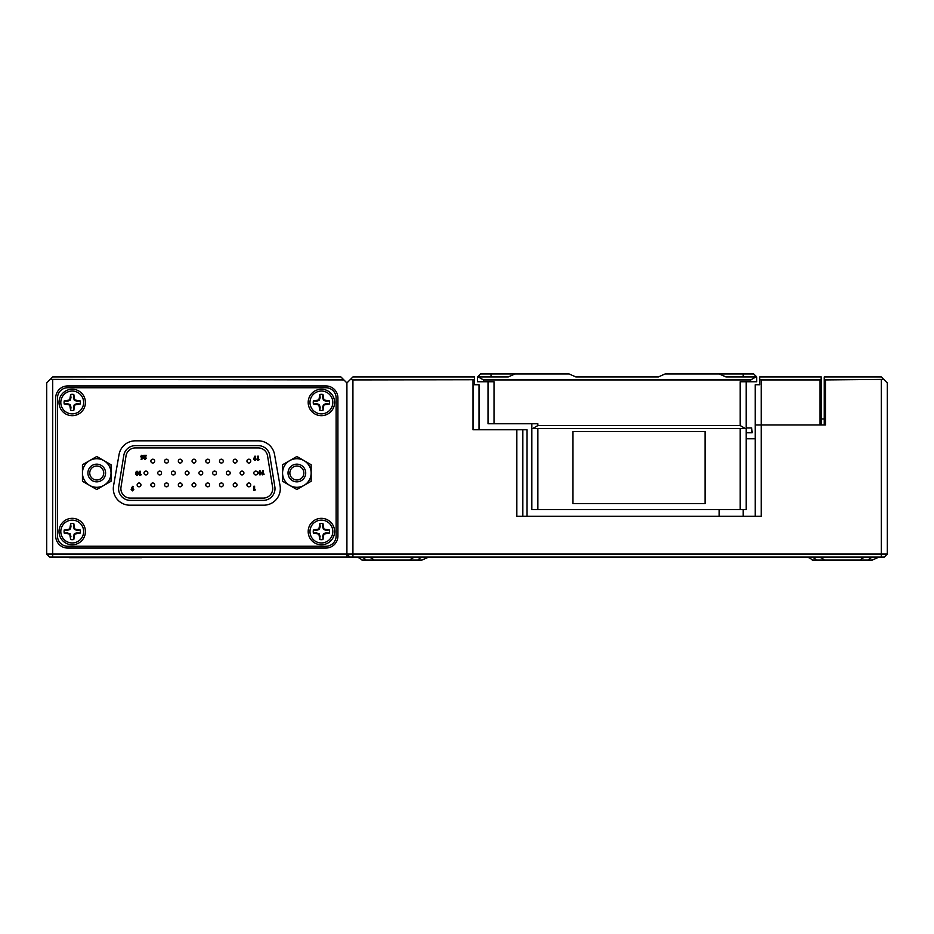 <?xml version="1.0" encoding="UTF-8"?>
<svg xmlns="http://www.w3.org/2000/svg" width="934" height="934" viewBox="0 0 934 934"><rect width="100%" height="100%" fill="white"/><g stroke="black" fill="none" stroke-linecap="round" stroke-linejoin="round"><path stroke-width="1.4" d="M421.97 560.061L428.741 557.061A9.153 9.153 0 0 0 427.69 557.131A9.153 9.153 0 0 1 428.741 557.061L421.97 560.061L361.925 560.061A9.153 9.153 0 0 0 355.154 557.061A9.153 9.153 0 0 1 361.925 560.061A9.153 9.153 0 0 0 355.154 557.061M426.441 557.365A9.153 9.153 0 0 0 424.982 557.878A9.153 9.153 0 0 1 426.441 557.365M874.166 557.061A9.153 7.927 -90 0 0 868.281 560.061L872.286 560.061L879.069 557.061A9.153 9.153 0 0 0 878.007 557.131M876.757 557.365A9.153 9.153 0 0 0 875.31 557.878M868.281 560.061L812.241 560.061A9.153 9.153 0 0 0 805.47 557.061M824.255 424.97L824.255 376.939L881.299 376.939L887.3 382.94L887.3 554.06L884.3 557.061L49.7 557.061L46.7 554.06L46.7 382.94L52.701 376.939L340.91 376.939L343.91 379.94L50.238 379.402M474.507 379.753L352.924 379.94L352.924 554.06L346.911 554.06L346.911 557.061L346.911 382.94L352.924 376.939L474.507 376.939L474.507 384.738L479.014 384.738L479.014 429.768M352.924 379.94L350.448 379.402M352.924 557.061L352.924 554.06L887.3 554.06M746.196 438.782L755.209 438.782M719.18 516.233L719.18 509.625M743.195 509.625L743.195 516.233L755.209 516.233L755.209 424.97L825.458 424.97L825.458 379.94L824.255 378.737M820.052 379.94L820.052 424.97L755.209 424.97L755.209 384.738L759.704 384.738L759.704 376.939L821.255 376.939L821.255 379.496L821.255 376.939L821.255 379.496L821.255 376.939L821.255 378.737L820.052 379.94L761.21 379.94L761.21 516.233L516.841 516.233L516.841 429.768L473.001 429.768L473.001 379.94M527.045 429.768L527.045 516.233L527.045 429.768L522.842 429.768L522.842 516.233M516.841 429.768L522.842 429.768M883.762 379.402L825.458 379.94M824.255 418.969L821.255 418.969M824.255 560.061A9.153 9.153 0 0 0 817.484 557.061M860.284 560.061A9.153 9.153 0 0 1 867.056 557.061A9.153 9.153 0 0 0 860.284 560.061A9.153 9.153 0 0 1 867.056 557.061A9.153 9.153 0 0 0 860.284 560.061M373.939 560.061A9.153 9.153 0 0 0 367.155 557.061A9.153 9.153 0 0 1 372.129 558.532A9.153 9.153 0 0 0 367.155 557.061A9.153 9.153 0 0 1 372.129 558.532M416.739 557.061A9.153 9.153 0 0 0 409.956 560.061A9.153 9.153 0 0 1 416.739 557.061A9.153 9.153 0 0 0 409.956 560.061M349.911 557.061L346.911 554.06L52.701 554.06L52.701 557.061M821.255 378.737L821.255 424.97M761.21 379.94L759.704 379.753M141.571 557.061L141.571 557.668L69.513 557.668L69.513 557.061M67.715 548.06L325.896 548.06A12.014 12.014 0 0 0 337.91 536.046L337.91 397.954A12.014 12.014 0 0 0 325.896 385.94L67.715 385.94A12.014 12.014 0 0 0 55.701 397.954L55.701 536.046A12.014 12.014 0 0 0 67.715 548.06M346.911 382.94L343.91 379.94M46.7 554.06L52.701 554.06L52.701 379.94M113.306 488.61A16.567 16.567 0 0 0 129.873 505.189L263.738 505.189A16.567 16.567 0 0 0 280.06 485.738L274.549 454.519A16.567 16.567 0 0 0 258.228 440.825L135.383 440.825A16.567 16.567 0 0 0 119.062 454.519L113.563 485.738A16.567 16.567 0 0 0 113.306 488.61M334.606 531.551A13.204 13.204 0 0 0 321.401 518.335A13.204 13.204 0 0 0 308.185 531.551A13.204 13.204 0 0 0 321.401 544.755A13.204 13.204 0 0 0 334.606 531.551M334.606 402.449A13.204 13.204 0 0 0 321.401 389.244A13.204 13.204 0 0 0 308.185 402.449A13.204 13.204 0 0 0 321.401 415.665A13.204 13.204 0 0 0 334.606 402.449M85.426 402.449A13.204 13.204 0 0 0 72.222 389.244A13.204 13.204 0 0 0 59.005 402.449A13.204 13.204 0 0 0 72.222 415.665A13.204 13.204 0 0 0 85.426 402.449M85.426 531.551A13.204 13.204 0 0 0 72.222 518.335A13.204 13.204 0 0 0 59.005 531.551A13.204 13.204 0 0 0 72.222 544.755A13.204 13.204 0 0 0 85.426 531.551M325.896 546.262A10.204 10.204 0 0 0 336.112 536.046L336.112 397.954A10.204 10.204 0 0 0 325.896 387.738L67.715 387.738A10.204 10.204 0 0 0 57.511 397.954L57.511 536.046A10.204 10.204 0 0 0 67.715 546.262L325.896 546.262M140.952 484.898A1.903 1.903 0 0 1 139.049 486.801A1.903 1.903 0 0 1 137.146 484.898A1.903 1.903 0 0 1 139.049 482.995A1.903 1.903 0 0 1 140.952 484.898A1.903 1.903 0 0 0 139.049 482.995A1.903 1.903 0 0 0 137.146 484.898M147.841 473.001A1.903 1.903 0 0 1 145.926 474.916A1.903 1.903 0 0 1 144.023 473.001A1.903 1.903 0 0 1 145.926 471.098A1.903 1.903 0 0 1 147.841 473.001A1.903 1.903 0 0 0 145.926 471.098A1.903 1.903 0 0 0 144.023 473.001M154.682 484.898A1.903 1.903 0 0 1 152.779 486.801A1.903 1.903 0 0 1 150.876 484.898A1.903 1.903 0 0 1 152.779 482.995A1.903 1.903 0 0 1 154.682 484.898A1.903 1.903 0 0 0 152.779 482.995A1.903 1.903 0 0 0 150.876 484.898M161.559 473.001A1.903 1.903 0 0 1 159.656 474.916A1.903 1.903 0 0 1 157.753 473.001A1.903 1.903 0 0 1 159.656 471.098A1.903 1.903 0 0 1 161.559 473.001A1.903 1.903 0 0 0 159.656 471.098A1.903 1.903 0 0 0 157.753 473.001M154.682 461.104A1.903 1.903 0 0 1 152.779 463.019A1.903 1.903 0 0 1 150.876 461.104A1.903 1.903 0 0 1 152.779 459.201A1.903 1.903 0 0 1 154.682 461.104A1.903 1.903 0 0 0 152.779 459.201A1.903 1.903 0 0 0 150.876 461.104M168.412 484.898A1.903 1.903 0 0 1 166.509 486.801A1.903 1.903 0 0 1 164.594 484.898A1.903 1.903 0 0 1 166.509 482.995A1.903 1.903 0 0 1 168.412 484.898A1.903 1.903 0 0 0 166.509 482.995A1.903 1.903 0 0 0 164.594 484.898M175.288 473.001A1.903 1.903 0 0 1 173.385 474.916A1.903 1.903 0 0 1 171.471 473.001A1.903 1.903 0 0 1 173.385 471.098A1.903 1.903 0 0 1 175.288 473.001A1.903 1.903 0 0 0 173.385 471.098A1.903 1.903 0 0 0 171.471 473.001M168.412 461.104A1.903 1.903 0 0 1 166.509 463.019A1.903 1.903 0 0 1 164.594 461.104A1.903 1.903 0 0 1 166.509 459.201A1.903 1.903 0 0 1 168.412 461.104A1.903 1.903 0 0 0 166.509 459.201A1.903 1.903 0 0 0 164.594 461.104M182.13 484.898A1.903 1.903 0 0 1 180.227 486.801A1.903 1.903 0 0 1 178.324 484.898A1.903 1.903 0 0 1 180.227 482.995A1.903 1.903 0 0 1 182.13 484.898A1.903 1.903 0 0 0 180.227 482.995A1.903 1.903 0 0 0 178.324 484.898M189.018 473.001A1.903 1.903 0 0 1 187.104 474.916A1.903 1.903 0 0 1 185.201 473.001A1.903 1.903 0 0 1 187.104 471.098A1.903 1.903 0 0 1 189.018 473.001A1.903 1.903 0 0 0 187.104 471.098A1.903 1.903 0 0 0 185.201 473.001M182.13 461.104A1.903 1.903 0 0 1 180.227 463.019A1.903 1.903 0 0 1 178.324 461.104A1.903 1.903 0 0 1 180.227 459.201A1.903 1.903 0 0 1 182.13 461.104A1.903 1.903 0 0 0 180.227 459.201A1.903 1.903 0 0 0 178.324 461.104M195.86 484.898A1.903 1.903 0 0 1 193.957 486.801A1.903 1.903 0 0 1 192.054 484.898A1.903 1.903 0 0 1 193.957 482.995A1.903 1.903 0 0 1 195.86 484.898A1.903 1.903 0 0 0 193.957 482.995A1.903 1.903 0 0 0 192.054 484.898M202.736 473.001A1.903 1.903 0 0 1 200.833 474.916A1.903 1.903 0 0 1 198.93 473.001A1.903 1.903 0 0 1 200.833 471.098A1.903 1.903 0 0 1 202.736 473.001A1.903 1.903 0 0 0 200.833 471.098A1.903 1.903 0 0 0 198.93 473.001M195.86 461.104A1.903 1.903 0 0 1 193.957 463.019A1.903 1.903 0 0 1 192.054 461.104A1.903 1.903 0 0 1 193.957 459.201A1.903 1.903 0 0 1 195.86 461.104A1.903 1.903 0 0 0 193.957 459.201A1.903 1.903 0 0 0 192.054 461.104M209.59 484.898A1.903 1.903 0 0 1 207.675 486.801A1.903 1.903 0 0 1 205.772 484.898A1.903 1.903 0 0 1 207.675 482.995A1.903 1.903 0 0 1 209.59 484.898A1.903 1.903 0 0 0 207.675 482.995A1.903 1.903 0 0 0 205.772 484.898M216.466 473.001A1.903 1.903 0 0 1 214.563 474.916A1.903 1.903 0 0 1 212.648 473.001A1.903 1.903 0 0 1 214.563 471.098A1.903 1.903 0 0 1 216.466 473.001A1.903 1.903 0 0 0 214.563 471.098A1.903 1.903 0 0 0 212.648 473.001M209.59 461.104A1.903 1.903 0 0 1 207.675 463.019A1.903 1.903 0 0 1 205.772 461.104A1.903 1.903 0 0 1 207.675 459.201A1.903 1.903 0 0 1 209.59 461.104A1.903 1.903 0 0 0 207.675 459.201A1.903 1.903 0 0 0 205.772 461.104M223.308 484.898A1.903 1.903 0 0 1 221.405 486.801A1.903 1.903 0 0 1 219.502 484.898A1.903 1.903 0 0 1 221.405 482.995A1.903 1.903 0 0 1 223.308 484.898A1.903 1.903 0 0 0 221.405 482.995A1.903 1.903 0 0 0 219.502 484.898M230.196 473.001A1.903 1.903 0 0 1 228.281 474.916A1.903 1.903 0 0 1 226.378 473.001A1.903 1.903 0 0 1 228.281 471.098A1.903 1.903 0 0 1 230.196 473.001A1.903 1.903 0 0 0 228.281 471.098A1.903 1.903 0 0 0 226.378 473.001M223.308 461.104A1.903 1.903 0 0 1 221.405 463.019A1.903 1.903 0 0 1 219.502 461.104A1.903 1.903 0 0 1 221.405 459.201A1.903 1.903 0 0 1 223.308 461.104A1.903 1.903 0 0 0 221.405 459.201A1.903 1.903 0 0 0 219.502 461.104M237.038 484.898A1.903 1.903 0 0 1 235.135 486.801A1.903 1.903 0 0 1 233.231 484.898A1.903 1.903 0 0 1 235.135 482.995A1.903 1.903 0 0 1 237.038 484.898A1.903 1.903 0 0 0 235.135 482.995A1.903 1.903 0 0 0 233.231 484.898M243.914 473.001A1.903 1.903 0 0 1 242.011 474.916A1.903 1.903 0 0 1 240.108 473.001A1.903 1.903 0 0 1 242.011 471.098A1.903 1.903 0 0 1 243.914 473.001A1.903 1.903 0 0 0 242.011 471.098A1.903 1.903 0 0 0 240.108 473.001M237.038 461.104A1.903 1.903 0 0 1 235.135 463.019A1.903 1.903 0 0 1 233.231 461.104A1.903 1.903 0 0 1 235.135 459.201A1.903 1.903 0 0 1 237.038 461.104A1.903 1.903 0 0 0 235.135 459.201A1.903 1.903 0 0 0 233.231 461.104M250.767 484.898A1.903 1.903 0 0 1 248.853 486.801A1.903 1.903 0 0 1 246.95 484.898A1.903 1.903 0 0 1 248.853 482.995A1.903 1.903 0 0 1 250.767 484.898A1.903 1.903 0 0 0 248.853 482.995A1.903 1.903 0 0 0 246.95 484.898M257.644 473.001A1.903 1.903 0 0 1 255.741 474.916A1.903 1.903 0 0 1 253.826 473.001A1.903 1.903 0 0 1 255.741 471.098A1.903 1.903 0 0 1 257.644 473.001A1.903 1.903 0 0 0 255.741 471.098A1.903 1.903 0 0 0 253.826 473.001M250.767 461.104A1.903 1.903 0 0 1 248.853 463.019A1.903 1.903 0 0 1 246.95 461.104A1.903 1.903 0 0 1 248.853 459.201A1.903 1.903 0 0 1 250.767 461.104A1.903 1.903 0 0 0 248.853 459.201A1.903 1.903 0 0 0 246.95 461.104M263.248 498.091A9.457 9.457 0 0 0 272.588 487.139L267.556 455.874A9.457 9.457 0 0 0 258.216 447.911L135.36 447.911A9.457 9.457 0 0 0 126.032 455.874L121 487.139A9.457 9.457 0 0 0 130.328 498.091L263.248 498.091M274.993 488.634A11.745 11.745 0 0 0 274.841 486.766L269.809 455.5A11.745 11.745 0 0 0 258.216 445.635L135.36 445.635A11.745 11.745 0 0 0 123.767 455.5L118.735 486.766A11.745 11.745 0 0 0 130.328 500.379L263.248 500.379A11.745 11.745 0 0 0 274.993 488.634M255.496 489.871L253.815 490.607L253.815 486.229L254.597 486.229L254.597 489.871L255.496 489.871M131.484 488.47L132.581 486.31L133.27 486.661L132.523 488.143L133.819 489.509L132.5 490.864L131.157 489.509L131.484 488.47M132.476 488.867L132.488 490.081L132.476 488.867M264.217 474.133L262.606 474.834L262.606 470.654L263.365 470.654L263.365 474.133L264.217 474.133M260.983 474.367L259.921 474.939L258.496 472.744L259.897 470.549L261.322 472.709L260.983 474.367M259.909 474.192L260.574 472.697L259.909 471.296L259.243 472.744L259.909 474.192M141.338 474.729L139.726 475.429L139.726 471.261L140.474 471.261L140.474 474.729L141.338 474.729M137.041 474.787L137.029 473.818L137.041 474.787M135.827 474.355L135.617 472.429L137.018 471.145L138.442 472.429L138.232 474.367L137.018 475.534L135.827 474.355M137.018 473.071L137.695 472.487L137.029 471.903L136.364 472.476L137.018 473.071M259.255 459.68L257.644 460.369L257.644 456.201L258.391 456.201L258.391 459.68L259.255 459.68M253.955 458.174L255.005 456.096L255.671 456.422L254.947 457.858L256.208 459.178L254.924 460.474L253.639 459.166L253.955 458.174M254.912 458.547L254.912 459.726L254.912 458.547M145.05 458.851L146.381 458.104L145.015 459.598L143.766 458.349L145.109 456.014L143.708 456.014L143.708 455.325L146.486 455.325L144.513 458.302L145.05 458.851M142.809 457.52L141.746 459.598L141.081 459.271L141.805 457.835L140.555 456.516L141.828 455.22L143.124 456.516L142.809 457.52M141.84 457.146L141.84 455.967L141.84 457.146M93.248 466.942A6.993 6.993 0 0 1 102.798 469.51A6.993 6.993 0 0 1 100.242 479.06A6.993 6.993 0 0 1 90.691 476.503A6.993 6.993 0 0 1 93.248 466.942M101.164 480.66A8.85 8.85 0 0 0 104.41 468.576A8.85 8.85 0 0 0 92.326 465.342A8.85 8.85 0 0 0 89.08 477.426A8.85 8.85 0 0 0 101.164 480.66M103.896 485.388A14.302 14.302 0 0 1 82.449 473.001L82.449 464.747L89.594 460.625A14.302 14.302 0 0 1 111.041 473.001A14.302 14.302 0 0 1 103.896 485.388L96.751 489.509L89.594 485.388L82.449 481.255L82.449 473.001A14.302 14.302 0 0 1 89.594 460.625L96.751 456.493L111.041 464.747L111.041 481.255L103.896 485.388M293.369 466.942A6.993 6.993 0 0 1 302.931 469.51A6.993 6.993 0 0 1 300.363 479.06A6.993 6.993 0 0 1 290.813 476.503A6.993 6.993 0 0 1 293.369 466.942M301.297 480.66A8.85 8.85 0 0 0 304.531 468.576A8.85 8.85 0 0 0 292.447 465.342A8.85 8.85 0 0 0 289.213 477.426A8.85 8.85 0 0 0 301.297 480.66M304.017 485.388A14.302 14.302 0 0 1 282.57 473.001L282.57 464.747L289.715 460.625A14.302 14.302 0 0 1 311.162 473.001A14.302 14.302 0 0 1 304.017 485.388L296.872 489.509L289.715 485.388L282.57 481.255L282.57 473.001A14.302 14.302 0 0 1 289.715 460.625L296.872 456.493L311.162 464.747L311.162 481.255L304.017 485.388M313.392 400.919L316.684 401.211L319.265 400.312L320.152 397.732L319.837 394.452L318.891 399.95L313.404 400.896A8.149 8.149 0 0 0 313.404 404.013L318.891 404.959L319.837 410.446A8.149 8.149 0 0 0 322.954 410.446L323.9 404.959L329.398 404.013A8.149 8.149 0 0 0 329.398 400.896L323.9 399.95L322.954 394.452L322.639 397.732L323.538 400.312L326.118 401.211L329.398 400.896M319.837 410.446L320.152 407.166L319.265 404.585L316.684 403.698L313.404 404.013M332.808 402.449A11.406 11.406 0 0 1 321.401 413.867A11.406 11.406 0 0 1 309.983 402.449A11.406 11.406 0 0 1 321.401 391.042A11.406 11.406 0 0 1 332.808 402.449M322.93 394.452L322.954 394.452A8.149 8.149 0 0 0 319.837 394.452M322.93 410.458L322.954 407.236M329.398 404.013L326.118 403.698L323.538 404.585L322.639 407.166M64.224 529.987L67.505 530.302L70.085 529.415L70.972 526.834L70.692 523.542L69.711 529.041L64.224 529.987A8.149 8.149 0 0 0 64.224 533.104L69.711 534.05L70.657 539.548A8.149 8.149 0 0 0 73.786 539.548L74.72 534.05L80.219 533.104A8.149 8.149 0 0 0 80.219 529.987L74.72 529.041L73.786 523.554A8.149 8.149 0 0 0 70.657 523.554M73.786 523.554L73.459 526.834L74.358 529.415L76.938 530.302L80.219 529.987M83.628 531.551A11.406 11.406 0 0 1 72.222 542.958A11.406 11.406 0 0 1 60.815 531.551A11.406 11.406 0 0 1 72.222 520.133A11.406 11.406 0 0 1 83.628 531.551M80.219 533.081L76.938 532.789L74.358 533.688L73.459 536.268L73.786 539.548M70.657 536.326L70.657 539.548M70.972 536.268L69.711 534.05M70.085 533.688L67.435 533.104M67.505 532.789L64.213 533.081M64.213 400.919L67.505 401.211L70.085 400.312L70.972 397.732L70.657 394.452L69.711 399.95L64.224 400.896A8.149 8.149 0 0 0 64.224 404.013L69.711 404.959L70.657 410.446A8.149 8.149 0 0 0 73.786 410.446L74.72 404.959L80.219 404.013A8.149 8.149 0 0 0 80.219 400.896L74.72 399.95L73.786 394.452A8.149 8.149 0 0 0 70.657 394.452M73.786 394.452L73.459 397.732L74.358 400.312L76.938 401.211L80.219 400.896M70.657 410.446L70.972 407.166L70.085 404.585L67.505 403.698L64.224 404.013M83.628 402.449A11.406 11.406 0 0 1 72.222 413.867A11.406 11.406 0 0 1 60.815 402.449A11.406 11.406 0 0 1 72.222 391.042A11.406 11.406 0 0 1 83.628 402.449M80.219 404.013L76.938 403.698L74.358 404.585L73.459 407.166L73.786 410.446M313.404 529.987L316.684 530.302L319.265 529.415L320.152 526.834L319.872 523.542L318.891 529.041L313.404 529.987A8.149 8.149 0 0 0 313.404 533.104L318.891 534.05L319.837 539.548A8.149 8.149 0 0 0 322.954 539.548L323.9 534.05L329.398 533.104A8.149 8.149 0 0 0 329.398 529.987L323.9 529.041L322.954 523.554L322.639 526.834L323.538 529.415L326.118 530.302L329.398 529.987M332.808 531.551A11.406 11.406 0 0 1 321.401 542.958A11.406 11.406 0 0 1 309.983 531.551A11.406 11.406 0 0 1 321.401 520.133A11.406 11.406 0 0 1 332.808 531.551M322.93 523.542L322.954 523.554A8.149 8.149 0 0 0 319.837 523.554M322.93 539.548L322.954 536.326M319.837 536.326L319.837 539.548M320.152 536.268L318.891 534.05M319.265 533.688L316.614 533.104M316.684 532.789L313.392 533.081M329.398 533.081L326.118 532.789L323.538 533.688L322.639 536.268M746.196 381.737L746.196 428.578L531.843 428.578L531.843 423.767M719.18 373.939A9.153 9.153 0 0 0 719.343 374.114A9.153 9.153 0 0 1 719.18 373.939L725.951 376.939L755.898 376.939L750.702 379.94L483.508 379.94L483.508 381.737L477.507 381.737L477.507 376.939L480.508 373.939L569.075 373.939L575.846 376.939L658.365 376.939L665.136 373.939L743.195 373.939L743.195 376.939M755.898 376.939L756.703 376.939L756.703 381.737L740.195 381.737L740.195 425.565L745.39 428.578M480.508 373.939L477.507 376.939L508.259 376.939L515.031 373.939A9.153 9.153 0 0 1 514.867 374.114M532.649 428.578L537.856 425.565L537.856 423.767L488.015 423.767L488.015 381.737M751.66 432.781L751.66 427.97L752.209 432.781L746.196 432.781M537.856 425.565L740.195 425.565M483.508 381.737L494.016 381.737L494.016 423.767M753.703 373.939L756.703 376.939L753.703 373.939L743.195 373.939M751.66 427.97L746.196 427.97M483.508 379.94L478.313 376.939M746.196 428.578L746.196 509.625L531.843 509.625L531.843 428.578M572.974 431.578L572.974 503.624L705.065 503.624L705.065 431.578L572.974 431.578M365.93 560.061A9.153 7.927 90 0 0 360.057 557.061M816.246 560.061A9.153 7.927 90 0 0 810.373 557.061M881.299 379.94L881.299 557.061M423.838 557.061A9.153 7.927 -90 0 0 417.965 560.061M750.702 381.737L750.702 379.94M491.015 373.939L491.015 376.939M740.195 509.625L740.195 428.578M537.856 428.578L537.856 509.625"/></g></svg>
